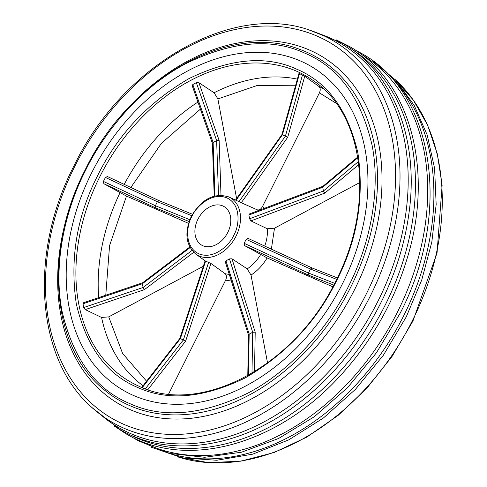 <?xml version="1.0" encoding="UTF-8"?>
<svg xmlns="http://www.w3.org/2000/svg" width="487" height="487" viewBox="0 0 487 487"><rect width="100%" height="100%" fill="white"/><g stroke="black" fill="none" stroke-linecap="round" stroke-linejoin="round"><path stroke-width="0.73" d="M97.595 175.728C117.55 134.911 147.987 102.544 188.919 78.626C230.54 58.379 266.48 55.232 296.735 69.184C327.52 82.078 347.907 109.989 357.884 152.93C364.41 197.716 357.3 240.341 336.547 280.804C316.593 321.621 286.155 353.988 245.223 377.906C203.603 398.153 167.668 401.3 137.407 387.348C106.623 374.46 86.236 346.543 76.264 303.602C69.732 258.816 76.849 216.191 97.595 175.728M133.371 395.414A187.203 136.768 119.9 0 1 123.765 390.562A187.203 136.768 119.9 0 1 94.928 166.536A187.203 136.768 119.9 0 1 300.771 61.119A187.203 136.768 119.9 0 1 310.377 65.97A187.203 136.768 119.9 0 1 339.214 290.002A187.203 136.768 119.9 0 1 133.371 395.414A187.203 136.768 119.9 0 1 123.765 390.562A187.203 136.768 119.9 0 1 94.928 166.536A187.203 136.768 119.9 0 1 300.771 61.119A187.203 136.768 119.9 0 1 310.377 65.97A187.203 136.768 119.9 0 1 339.214 290.002A187.203 136.768 119.9 0 1 133.371 395.414M236.11 200.187L282.344 134.881L285.412 136.147L287.726 137.249L241.302 202.744L257.087 209.769C259.114 210.372 260.892 209.343 262.432 206.671L319.423 92.865C320.641 90.034 320.452 87.879 318.863 86.406L304.728 76.252L300.99 74.261L299.347 73.884M205.526 261.087L210.908 263.449L225.091 273.657C226.686 275.131 226.869 277.292 225.639 280.141L168.654 393.946L168.977 394.074M222.815 205.94A22.286 16.284 119.9 0 1 223.959 206.518A22.286 16.284 119.9 0 1 227.392 233.188A22.286 16.284 119.9 0 1 202.884 245.74A22.286 16.284 119.9 0 1 201.74 245.162A22.286 16.284 119.9 0 1 198.306 218.493A22.286 16.284 119.9 0 1 222.815 205.94M236.615 198.532L217.878 98.922L214.085 92.743L198.885 82.687L196.322 82.65L192.803 84.537L192.548 86.077M159.103 200.687L107.377 176.519L159.127 200.699L192.462 214.256M107.45 176.556L105.417 177.451L103.421 181.432L103.865 183.721L126.492 196.084L109.563 245.637L105.77 295.225M142.569 282.795L83.368 302.792L83.009 303.791L83.709 307.534L85.249 309.61L101.564 317.445L108.729 316.885L122.627 353.489L146.581 381.211M225.615 262.164L225.956 260.819L229.474 258.932L231.958 258.767L247.226 268.879L251.018 275.082L267.552 362.973M254.518 371.733L255.2 332.177L252.692 332.262L249.174 334.143L248.461 375.288M248.51 335.166L249.174 334.143L225.956 260.819M147.89 389.649L185.638 341.107L180.391 338.593L142.271 387.615M203.329 266.267L108.729 316.885M85.249 309.61L144.402 289.637L143.075 287.488L142.374 283.744L83.009 303.791M142.618 282.783L142.374 283.744L190.088 247.603M188.542 223.369L126.492 196.084M103.865 183.721L155.645 207.912L155.39 205.709L157.386 201.728L105.417 177.451M191.683 215.68L157.386 201.728L159.17 200.711M212.442 143.452L213.111 142.478L216.636 140.591L196.322 82.65M198.885 82.687L219.126 140.414L216.636 140.591L218.505 195.311M323.015 186.265L322.729 187.252L323.435 190.995L358.432 161.556M358.803 164.533L324.847 193.089L323.435 190.995L249.588 218.779L248.881 215.035L249.648 214.17M324.847 193.089L250.915 220.909L267.308 228.768L274.498 228.196L359.93 182.485M336.639 279.349L310.414 269.025L308.423 273.006L308.752 275.24L244.419 245.521L244.164 243.317L246.154 239.342L310.414 269.025L312.216 268.02L337.339 277.907M244.419 245.521L267.144 257.94L332.791 286.806M246.154 239.342L247.932 238.32L312.24 268.033M250.915 220.909L249.588 218.779M241.302 202.744L228.713 196.888A33.098 24.18 119.9 0 1 236.025 236.165A33.098 24.18 119.9 0 1 199.031 255.955A33.098 24.18 119.9 0 1 195.811 254.117L205.106 260.813M348.607 286.113C369.639 245.119 381.096 191.074 372.098 145.327C361.117 98.051 338.672 67.316 304.777 53.126C271.466 37.761 231.897 41.225 186.077 63.517C142.776 86.272 105.74 129.061 85.535 170.42C64.503 211.413 53.046 265.458 62.044 311.211C73.026 358.487 95.47 389.216 129.365 403.406C162.676 418.771 202.245 415.308 248.066 393.015C291.366 370.266 328.402 327.471 348.607 286.113M385.57 71.814A222.169 162.311 119.9 0 1 403.82 315.497A222.169 162.311 119.9 0 1 166.645 452.6M360.471 53.759L363.698 55.768A222.742 162.731 119.9 0 1 397.569 311.85A222.742 162.731 119.9 0 1 148.614 445.045A222.742 162.731 119.9 0 1 141.778 441.776L138.411 439.998M114.068 425.942L126.017 433.789C186.777 470.345 278.655 444.68 341.253 374.625A222.742 162.731 -60.1 0 0 388.072 306.39A222.742 162.731 -60.1 0 0 406.036 261.939C435.08 172.593 411.028 80.282 348.869 46.168L336.073 39.788M350.098 48.079A222.571 162.603 119.9 0 1 385.314 304.825A222.571 162.603 119.9 0 1 136.555 437.916A222.571 162.603 119.9 0 1 128.288 433.893M92.055 407.607L119.765 429.437C170.225 459.278 242.325 447.857 300.996 401.385A222.169 162.311 -60.1 0 0 381.053 302.409A222.169 162.311 -60.1 0 0 408.91 213.69C419.551 139.605 393.137 71.546 341.959 42.953L309.154 29.993M310.956 30.59L326.101 36.257A221.81 162.049 119.9 0 1 328.603 37.322A221.81 162.049 119.9 0 1 378.162 300.777A221.81 162.049 119.9 0 1 130.254 433.418A221.81 162.049 119.9 0 1 106.002 419.1L93.48 408.867A220.471 161.069 -60.1 0 0 123.759 428.14A220.471 161.069 -60.1 0 0 370.169 296.303A220.471 161.069 -60.1 0 0 320.909 34.443A220.471 161.069 -60.1 0 0 310.956 30.59C232.451 1.546 122.383 64.996 73.957 165.884C28.143 254.531 36.257 361.037 93.48 408.867M99.774 176.818A176.391 128.866 119.9 0 1 296.918 71.339A176.391 128.866 119.9 0 1 314.078 81.146C364.848 115.535 375.014 205.526 336.006 280.615C295.323 365.914 200.309 416.361 138.74 386.124A176.391 128.866 119.9 0 1 99.774 176.818M191.848 216.605C195.098 208.052 211.115 191.421 226.857 197.874C242.209 205.094 238.794 227.265 233.851 235.075C230.601 243.628 214.584 260.259 198.848 253.806C183.489 246.586 186.905 224.41 191.848 216.605M228.628 196.851A33.098 24.18 119.9 0 1 228.713 196.888C213.939 192.584 201.466 199.098 191.306 216.411C184.226 232.518 185.724 245.089 195.811 254.117M323.21 88.628A173.987 127.113 -60.1 0 0 318.863 86.406M139.185 386.325A176.391 128.866 119.9 0 1 138.74 386.124M297.374 79.15A173.987 127.113 -60.1 0 0 214.085 92.743M197.935 102.075A173.987 127.113 -60.1 0 0 124.222 184.384M119.966 192.815A173.987 127.113 -60.1 0 0 98.709 297.612M101.564 317.445A173.987 127.113 -60.1 0 0 143.05 385.747M255.2 332.177L231.958 258.767M229.474 258.932L252.692 332.262L251.986 373.255M185.638 341.107L210.908 263.449M208.619 262.335L183.38 339.908L145.37 388.784M144.402 289.637L193.668 252.315M191.981 250.446L143.075 287.488L83.709 307.534M155.645 207.912L189.139 221.53M189.82 219.71L155.39 205.709L103.421 181.432M200.413 109.137L161.422 143.355L130.839 187.477M214.937 195.92L213.111 142.478L192.803 84.537M219.126 140.414L220.995 195.214M295.676 85.237L257.246 85.462L217.878 98.922M282.423 134.832L299.493 73.616M239.05 201.569L285.412 136.147L302.476 74.931M287.726 137.249L304.728 76.252M336.164 103.274L319.423 92.865M248.881 215.035L322.729 187.252L357.854 157.703M312.191 268.008L248.005 238.356M244.164 243.317L308.423 273.006L334.63 283.324M308.752 275.24L333.717 285.065M267.144 257.94C262.834 265.117 257.459 270.827 251.018 275.082M247.226 268.879A36.001 26.304 -60.1 0 0 260.6 254.664M225.091 273.657A36.001 26.304 -60.1 0 0 229.249 274.339M264.727 246.081A36.001 26.304 -60.1 0 0 267.308 228.768M258.305 210.609A36.001 26.304 -60.1 0 0 257.087 209.769M231.38 281.066L225.639 280.141M205.63 261.026L180.391 338.593M262.432 206.671L264.66 208.223M274.498 228.196L271.369 249.149M350.719 287.166A197.929 144.602 -60.1 0 0 299.353 49.236C229.182 21.738 128.891 78.669 84.994 170.231C43.355 250.72 51.403 347.353 103.755 389.454A197.929 144.602 -60.1 0 0 350.719 287.166M394.86 79.271A220.471 161.069 119.9 0 1 412.422 320.598A220.471 161.069 119.9 0 1 177.767 456.879L208.326 462.65L240.779 461.183L273.986 452.557L306.816 437.107L338.148 415.374L366.924 388.127L392.145 356.295L412.958 320.988L437.04 252.997L442.129 185.243L437.271 153.782L427.586 125.116L413.323 100.042L394.86 79.271M317.615 36.324A217.184 158.671 -60.1 0 0 74.87 166.195A217.184 158.671 -60.1 0 0 123.4 424.159A217.184 158.671 -60.1 0 0 366.145 294.288A217.184 158.671 -60.1 0 0 317.615 36.324M117.665 119.918A201.216 147.007 119.9 0 1 309.817 50.204A201.216 147.007 119.9 0 1 354.779 289.199A201.216 147.007 119.9 0 1 129.883 409.524A201.216 147.007 119.9 0 1 73.427 196.864M247.78 375.666L248.48 334.989M141.76 387.409L179.855 338.416M212.417 143.391L192.176 85.639M235.605 199.962L281.906 134.625L298.945 73.494M322.899 186.332L357.744 157.027M248.48 335.08L225.262 261.744M179.855 338.422L205.118 260.77M142.527 282.831L189.784 247.037M214.219 196.103L212.417 143.318M249.076 214.085L322.948 186.29M372.847 60.93L395.803 80.276L414.114 105.222L427.178 134.917L434.605 168.368L436.163 204.485L431.823 242.094L421.742 279.982L406.243 316.903L383.372 355.248L355.394 389.399L323.429 417.992L288.748 439.871L252.716 454.158L216.764 460.258L182.333 457.877L150.842 447.084M354.786 49.796L360.897 53.083C434.593 92.627 452.234 213.409 400.101 313.311L376.512 352.691L347.566 387.615L314.486 416.61L278.643 438.452L241.534 452.21L204.698 457.281L169.695 453.403L138.046 440.705L132.129 437.076"/></g></svg>
